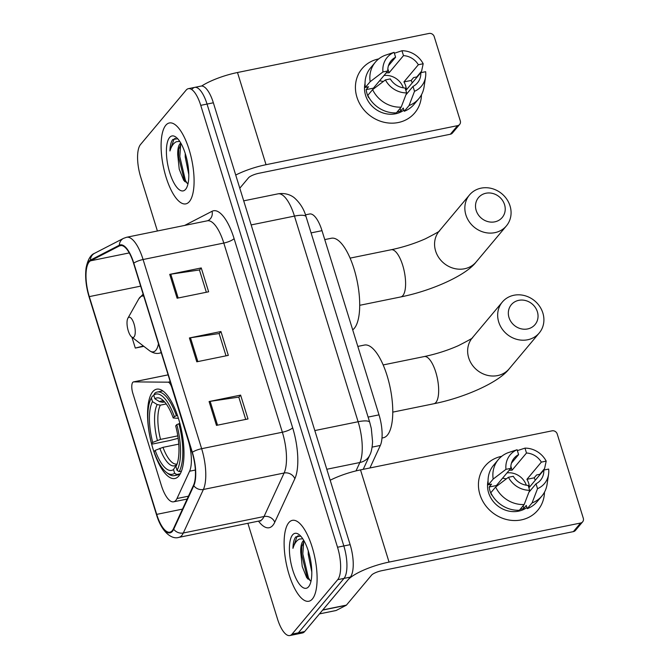 <?xml version="1.0" encoding="UTF-8"?>
<svg xmlns="http://www.w3.org/2000/svg" width="669" height="669" viewBox="0 0 669 669"><rect width="100%" height="100%" fill="white"/><g stroke="black" fill="none" stroke-linecap="round" stroke-linejoin="round"><path stroke-width="1" d="M175.847 500.379A25.798 9.123 -101.5 0 0 176.984 498.522L189.586 471.219A25.798 9.123 -101.5 0 0 188.273 440.637L171.9 387.761A8.597 3.044 -101.5 0 0 168.011 382.175L133.716 381.89A8.597 3.044 -101.5 0 0 133.482 381.907A8.597 3.044 -101.5 0 0 132.805 393.205L161.254 485.125A25.798 9.123 -101.5 0 0 173.622 501.809A25.798 9.123 -101.5 0 0 175.847 500.379M178.815 475.968A45.576 16.115 -101.5 0 0 180.17 424.556A45.576 16.115 -101.5 0 0 156.671 389.182A45.576 16.115 -101.5 0 0 152.733 391.716A45.576 16.115 -101.5 0 0 151.378 443.129A45.576 16.115 -101.5 0 0 174.885 478.502A45.576 16.115 -101.5 0 0 178.815 475.968M305.465 214.841L309.638 213.988A25.798 9.123 78.5 0 1 321.998 230.671L379.014 414.864A25.798 9.123 78.5 0 1 380.327 445.445L369.932 467.974M247.881 523.292L277.468 618.867A25.798 9.123 -101.5 0 0 289.828 635.55L302.438 632.974A25.798 9.123 -101.5 0 0 304.663 631.544L350.313 577.113A25.798 9.123 -101.5 0 0 350.138 544.675L213.352 102.783A25.798 9.123 -101.5 0 0 200.984 86.1L194.679 87.38A25.798 9.123 -101.5 0 0 192.455 88.818M289.828 635.55A25.798 9.123 -101.5 0 0 292.052 634.112L337.703 579.68L344.008 578.392A25.798 9.123 -101.5 0 0 343.833 545.954L207.047 104.071A25.798 9.123 -101.5 0 0 194.679 87.38A25.798 9.123 -101.5 0 1 207.047 104.071L343.833 545.954A25.798 9.123 -101.5 0 1 344.008 578.392L298.357 632.824L344.008 578.392L350.313 577.113M296.133 634.262A25.798 9.123 -101.5 0 0 298.357 632.824A25.798 9.123 -101.5 0 1 296.133 634.262M312.415 598.947A41.277 14.593 -101.5 0 0 313.644 552.385A41.277 14.593 -101.5 0 0 292.361 520.357A41.277 14.593 -101.5 0 0 288.799 522.656A41.277 14.593 -101.5 0 0 287.57 569.21A41.277 14.593 -101.5 0 0 308.852 601.247A41.277 14.593 -101.5 0 0 312.415 598.947A41.277 14.593 -101.5 0 0 313.644 552.385A41.277 14.593 -101.5 0 0 292.361 520.357A41.277 14.593 -101.5 0 0 288.799 522.656A41.277 14.593 -101.5 0 0 287.57 569.21A41.277 14.593 -101.5 0 0 308.852 601.247A41.277 14.593 -101.5 0 0 312.415 598.947M189.402 201.57A41.277 14.593 -101.5 0 0 190.632 155.007A41.277 14.593 -101.5 0 0 169.349 122.971A41.277 14.593 -101.5 0 0 165.787 125.27A41.277 14.593 -101.5 0 0 164.557 171.833A41.277 14.593 -101.5 0 0 185.848 203.869A41.277 14.593 -101.5 0 0 189.402 201.57A41.277 14.593 -101.5 0 0 190.632 155.007A41.277 14.593 -101.5 0 0 169.349 122.971A41.277 14.593 -101.5 0 0 165.787 125.27A41.277 14.593 -101.5 0 0 164.557 171.833A41.277 14.593 -101.5 0 0 185.848 203.869A41.277 14.593 -101.5 0 0 189.402 201.57M172.259 530.642A27.521 9.726 78.5 0 1 169.884 532.181A27.521 9.726 78.5 0 1 156.705 514.377L89.295 296.618A27.521 9.726 78.5 0 1 90.558 260.81L119.492 245.883A27.521 9.726 78.5 0 1 120.412 245.556A27.521 9.726 78.5 0 1 133.599 263.352L192.154 452.528A27.521 9.726 78.5 0 1 193.558 485.15L173.48 528.669A27.521 9.726 78.5 0 1 172.259 530.642M172.46 531.278A28.207 9.968 -101.5 0 0 173.706 529.254L193.784 485.736A28.207 9.968 -101.5 0 0 192.346 452.303L133.792 263.126A28.207 9.968 -101.5 0 0 119.333 245.214L90.399 260.141A28.207 9.968 -101.5 0 0 89.102 296.844L156.513 514.612A28.207 9.968 -101.5 0 0 172.46 531.278M337.703 579.68A25.798 9.123 -101.5 0 0 337.527 547.242L200.742 105.351A25.798 9.123 -101.5 0 0 188.374 88.668A25.798 9.123 -101.5 0 0 186.149 90.106L140.507 144.537A25.798 9.123 -101.5 0 0 140.674 176.976L157.399 230.989M209.088 401.542L240.614 395.111L247.998 418.953L216.472 425.384L209.088 401.542A6.882 1.739 162.8 0 1 210.158 401.35L217.525 425.166M169.725 274.374L201.252 267.943L208.636 291.793L177.109 298.215L169.725 274.374A6.882 1.739 162.8 0 1 170.787 274.19L178.163 298.006M189.411 337.954L220.937 331.531L228.313 355.373L196.786 361.804L189.411 337.954A6.882 1.739 162.8 0 1 190.473 337.77L197.848 361.586M131.927 337.168L135.305 348.072L143.835 346.333M220.937 331.531L219.156 333.647M226.022 355.841L219.123 333.538L190.473 337.77M201.252 267.943L199.471 270.067M206.345 292.261L199.437 269.958L170.787 274.19M240.614 395.111L238.841 397.235M245.707 419.421L238.8 397.118L210.158 401.35M135.305 348.072L143.417 346.007M303.801 540.468A19.434 6.874 -101.5 0 0 302.932 541.229A19.434 6.874 -101.5 0 0 300.741 552.318L301.284 547.769L304.161 541.104M311.813 571.987L308.225 554.35L308.25 550.855M300.699 536.12L295.823 536.873C294.059 539.063 293.106 542.885 292.947 548.346C294.41 543.496 296.576 540.41 299.444 539.097L302.731 538.737M308.626 586.713A28.039 9.91 -101.5 0 0 309.463 585.484A28.039 9.91 -101.5 0 0 310.316 558.824A28.039 9.91 -101.5 0 0 299.093 534.623A28.039 9.91 -101.5 0 0 292.587 534.891A28.039 9.91 -101.5 0 0 292.771 570.139A28.039 9.91 -101.5 0 0 308.626 586.713M300.741 552.318L302.237 566.534L306.711 577.69L310.709 580.817M292.947 548.346L296.986 536.638L298.249 535.652M310.215 580.767L308.409 577.723L302.823 553.957L303.701 541.639M307.673 578.961L301.568 554.216L301.803 545.645M544.482 492.167A34.403 30.975 -140 0 1 516.075 520.524A34.403 30.975 -140 0 1 479.932 494.542A34.403 30.975 -140 0 1 501.717 456.308A34.403 30.975 -140 0 0 485.1 466.009L485.1 466.009A34.403 30.975 -140 0 0 479.932 494.542A34.403 30.975 -140 0 0 505.806 519.328A34.403 30.975 -140 0 0 537.817 510.221L537.817 510.221A34.403 30.975 -140 0 0 544.482 492.167M322.558 610.12A4.298 1.522 -101.5 0 0 322.784 609.927L347.905 579.973A34.403 8.705 -17.2 0 1 389.049 562.085L580.592 523.024A4.298 3.872 40 0 0 582.657 521.812A4.298 3.872 40 0 0 583.301 518.249L557.227 434.005A4.298 3.872 40 0 0 552.05 430.836L360.507 469.889L389.049 562.085M330.193 480.242A34.403 8.705 -17.2 0 1 360.507 469.889M582.657 521.812L575.449 530.408A4.298 3.872 -140 0 1 573.383 531.621L381.84 570.682A8.597 2.174 162.8 0 0 371.554 575.148L346.433 605.111A4.298 1.522 78.5 0 1 346.208 605.294L336.156 610.479A4.298 1.522 78.5 0 1 336.014 610.529A4.298 1.522 78.5 0 1 335.863 610.546M509.176 470.307A17.202 15.487 40 0 1 512.078 470.207L526.495 453.013A17.202 15.487 -140 0 1 541.346 462.12L526.938 479.313A17.202 15.487 40 0 1 528.669 483.185A17.202 15.487 40 0 1 529.396 487.258L543.813 470.064A17.202 15.487 -140 0 1 540.493 480.258A17.202 15.487 -140 0 1 536.02 483.796L528.878 492.309M524.195 504.526L529.647 490.293L528.142 485.401A17.202 15.487 -140 0 1 513.282 476.295L508.432 477.281L495.629 487.015L490.82 492.752A28.382 25.556 -140 0 0 519.387 510.263L524.195 504.526A28.382 25.556 -140 0 1 495.629 487.015M526.495 453.013L524.981 448.13A22.361 20.137 -140 0 1 546.197 461.133L544.591 468.584L539.783 474.313L536.588 474.965L534.188 477.833A24.937 22.462 -140 0 1 535.259 480.267M526.921 507.537A24.937 22.462 -140 0 1 488.604 492.777A24.937 22.462 -140 0 1 488.052 480.81M491.84 494.692L491.615 494.96A24.937 22.462 -140 0 1 490.043 491.054A24.937 22.462 -140 0 1 489.156 487.015L491.556 484.147L488.362 484.799A28.382 25.556 -140 0 1 493.555 465.298L498.363 459.57A28.382 25.556 -140 0 1 508.139 452.679L517.095 449.735L518.609 454.619L511.434 463.174M496.473 486.38A17.202 15.487 40 0 1 496.406 485.535L510.823 468.35L505.973 469.337L493.17 479.071L488.362 484.799M493.17 479.071A28.382 25.556 -140 0 1 498.363 459.57M529.647 490.293A22.361 20.137 -140 0 1 508.432 477.281M505.973 469.337A22.361 20.137 -140 0 1 517.095 449.735M524.981 448.13L517.371 450.63M510.823 468.35A17.202 15.487 -140 0 1 514.135 458.156A17.202 15.487 -140 0 1 518.609 454.619M546.197 461.133L541.346 462.12M520.081 509.435A24.937 22.462 -140 0 0 523.869 508.298L526.269 505.43L527.272 508.649L532.072 502.921L537.533 488.679L536.02 483.796M543.813 470.064L548.655 469.078A22.361 20.137 -140 0 1 548.563 474.329L547.083 484.297A28.382 25.556 -140 0 1 541.857 496.038L537.048 501.767A28.382 25.556 -140 0 1 527.272 508.649M541.857 496.038A28.382 25.556 -140 0 1 532.072 502.921M548.563 474.329A22.361 20.137 -140 0 1 537.533 488.679M507.018 472.883A17.202 15.487 -140 0 1 526.319 485.209M502.528 478.235A21.5 19.359 -140 0 1 506.299 478.904M534.188 477.833L526.938 479.313M523.869 508.298L523.108 505.823M496.406 485.535L489.156 487.015M512.078 470.207L510.857 466.251M537.374 311.754A15.479 13.94 40 0 0 518.759 300.339A15.479 13.94 40 0 0 509 317.541A15.479 13.94 40 0 0 527.615 328.947A15.479 13.94 40 0 0 537.374 311.754M498.714 322.015A24.076 21.684 -140 0 1 502.335 302.037A24.076 21.684 -140 0 1 524.747 295.656A24.076 21.684 -140 0 1 542.86 313.008A24.076 21.684 -140 0 1 539.239 332.986A24.076 21.684 -140 0 1 516.828 339.359A24.076 21.684 -140 0 1 498.714 322.015M174.341 416.628L176.399 415.733A42.657 15.078 -101.5 0 0 157.248 392.051A42.657 15.078 -101.5 0 0 154.832 393.188L153.753 395.111A40.934 14.467 -101.5 0 1 174.341 416.628L173.229 417.958A36.979 13.071 -101.5 0 0 162.199 399.627A36.979 13.071 -101.5 0 0 154.89 398.791L159.59 401.693L162.743 402.295L164.599 401.918M178.406 418.334L173.229 417.958M178.155 438.312L169.558 440.57L152.691 444.007L151.595 443.748A40.934 14.467 -101.5 0 1 151.269 398.122L152.298 396.282A42.657 15.078 -101.5 0 0 152.181 396.5M381.991 438.019L383.32 437.752A47.298 16.717 -101.5 0 0 387.401 435.118A47.298 16.717 -101.5 0 0 388.806 381.765A47.298 16.717 -101.5 0 0 364.421 345.062L357.823 346.408M151.269 398.122A40.934 14.467 -101.5 0 1 151.353 397.971L152.432 396.056A42.657 15.078 -101.5 0 0 152.298 396.282M152.432 396.056L153.954 395.747M176.399 415.733L177.486 415.508M179.886 423.469L176.8 424.572A40.934 14.467 -101.5 0 1 177.042 470.349L179.116 471.628A42.657 15.078 -101.5 0 0 178.857 423.678M179.116 471.628L181.466 471.152M151.353 397.971L152.49 401.651A36.979 13.071 -101.5 0 0 152.708 442.426L151.595 443.748M154.89 398.791L153.753 395.111M177.042 470.349L175.905 466.678A36.979 13.071 -101.5 0 0 175.688 425.902L176.8 424.572M152.708 442.426L160.527 439.399L177.795 435.87M166.23 403.959L160.343 405.163L157.19 404.553L152.49 401.651M180.287 473.769L176.716 474.497L174.642 473.217A40.934 14.467 -101.5 0 1 166.414 472.389L168.086 473.677A42.657 15.078 -101.5 0 0 174.3 475.634A42.657 15.078 -101.5 0 0 176.716 474.497M178.765 444.124L162.985 447.344L155.166 450.371L154.054 451.7A40.934 14.467 -101.5 0 0 166.414 472.389M155.166 450.371A36.979 13.071 -101.5 0 0 173.505 469.538L174.642 473.217M173.505 469.538L176.917 464.043A31.819 11.248 -101.5 0 1 162.985 447.344M504.551 204.647A15.479 13.94 40 0 0 485.937 193.241A15.479 13.94 40 0 0 476.177 210.434A15.479 13.94 40 0 0 494.792 221.849A15.479 13.94 40 0 0 504.551 204.647M465.892 214.908A24.076 21.684 -140 0 1 469.513 194.938A24.076 21.684 -140 0 1 491.924 188.558A24.076 21.684 -140 0 1 510.029 205.91A24.076 21.684 -140 0 1 506.408 225.879A24.076 21.684 -140 0 1 484.005 232.26A24.076 21.684 -140 0 1 465.892 214.908M128.18 317.808A10.319 3.646 -101.5 0 0 127.871 318.26A10.319 3.646 -101.5 0 0 127.562 328.078A10.319 3.646 -101.5 0 0 131.693 336.984A10.319 3.646 -101.5 0 0 134.084 336.883A10.319 3.646 -101.5 0 0 134.017 323.913A10.319 3.646 -101.5 0 0 128.18 317.808M352.697 329.842A47.298 16.717 -101.5 0 0 354.336 328.303A47.298 16.717 -101.5 0 0 355.741 274.951A47.298 16.717 -101.5 0 0 331.356 238.248L324.758 239.594M421.47 94.781A34.403 30.975 -140 0 1 393.063 123.146A34.403 30.975 -140 0 1 356.92 97.164A34.403 30.975 -140 0 1 378.704 58.922A34.403 30.975 -140 0 0 362.088 68.631L362.088 68.631A34.403 30.975 -140 0 0 356.92 97.164A34.403 30.975 -140 0 0 382.793 121.95A34.403 30.975 -140 0 0 414.805 112.835L414.805 112.835A34.403 30.975 -140 0 0 421.47 94.781M235.722 175.052A34.403 8.705 -17.2 0 1 266.036 164.699L457.579 125.647A4.298 3.872 40 0 0 459.645 124.434A4.298 3.872 40 0 0 460.289 120.863L434.214 36.619A4.298 3.872 40 0 0 429.038 33.45L237.495 72.511L266.036 164.699M201.637 86.033A34.403 8.705 -17.2 0 1 237.495 72.511M459.645 124.434L452.436 133.022A4.298 3.872 -140 0 1 450.371 134.235L258.828 173.296A8.597 2.174 162.8 0 0 248.542 177.77L239.795 188.206M386.172 72.921A17.202 15.487 40 0 1 389.065 72.821L403.482 55.627A17.202 15.487 -140 0 1 418.342 64.742L403.925 81.927A17.202 15.487 40 0 1 405.657 85.799A17.202 15.487 40 0 1 406.384 89.88L420.801 72.687A17.202 15.487 -140 0 1 417.481 82.881A17.202 15.487 -140 0 1 413.007 86.41L405.866 94.931M401.183 107.149L406.643 92.907L405.13 88.024A17.202 15.487 -140 0 1 390.27 78.909L385.419 79.904L372.616 89.638L367.808 95.366A28.382 25.556 -140 0 0 396.374 112.877L401.183 107.149A28.382 25.556 -140 0 1 372.616 89.638M403.482 55.627L401.969 50.744A22.361 20.137 -140 0 1 423.184 63.747L421.579 71.207L416.77 76.935L413.576 77.587L411.176 80.447A24.937 22.462 -140 0 1 412.246 82.889M403.917 110.151A24.937 22.462 -140 0 1 365.592 95.399A24.937 22.462 -140 0 1 365.04 83.424M368.828 97.314L368.602 97.582A24.937 22.462 -140 0 1 367.03 93.677A24.937 22.462 -140 0 1 366.144 89.629L368.544 86.769L365.349 87.422A28.382 25.556 -140 0 1 370.551 67.912L375.351 62.184A28.382 25.556 -140 0 1 385.135 55.301L394.083 52.349L395.596 57.241L388.421 65.796M373.461 88.994A17.202 15.487 40 0 1 373.394 88.157L387.811 70.964L382.961 71.951L370.158 81.693L365.349 87.422M370.158 81.693A28.382 25.556 -140 0 1 375.351 62.184M406.643 92.907A22.361 20.137 -140 0 1 385.419 79.904M382.961 71.951A22.361 20.137 -140 0 1 394.083 52.349M401.969 50.744L394.367 53.244M387.811 70.964A17.202 15.487 -140 0 1 391.122 60.77A17.202 15.487 -140 0 1 395.596 57.241M423.184 63.747L418.342 64.742M397.068 112.058A24.937 22.462 -140 0 0 400.856 110.912L403.265 108.052L404.26 111.271L409.06 105.543L414.521 91.302L413.007 86.41M420.801 72.687L425.643 71.7A22.361 20.137 -140 0 1 425.559 76.943L424.071 86.92A28.382 25.556 -140 0 1 418.844 98.652L414.036 104.389A28.382 25.556 -140 0 1 404.26 111.271M418.844 98.652A28.382 25.556 -140 0 1 409.06 105.543M425.559 76.943A22.361 20.137 -140 0 1 414.521 91.302M384.006 75.505A17.202 15.487 -140 0 1 403.315 87.831M379.515 80.857A21.5 19.359 -140 0 1 383.287 81.526M411.176 80.447L403.925 81.927M400.856 110.912L400.095 108.445M373.394 88.157L366.144 89.629M389.065 72.821L387.844 68.865M180.789 143.082A19.434 6.874 -101.5 0 0 179.919 143.852A19.434 6.874 -101.5 0 0 177.737 154.94L178.28 150.383L181.148 143.718M188.8 174.601L185.213 156.964L185.238 153.477M177.686 138.734L172.811 139.495C171.047 141.677 170.093 145.508 169.934 150.968C171.406 146.118 173.564 143.032 176.432 141.711L179.718 141.36M185.614 189.327A28.039 9.91 -101.5 0 0 186.45 188.106A28.039 9.91 -101.5 0 0 187.303 161.438A28.039 9.91 -101.5 0 0 176.081 137.237A28.039 9.91 -101.5 0 0 169.575 137.513A28.039 9.91 -101.5 0 0 169.767 172.761A28.039 9.91 -101.5 0 0 185.614 189.327M177.737 154.94L179.233 169.157L183.699 180.304L187.696 183.44M169.934 150.968L173.973 139.252L175.236 138.266M187.211 183.381L185.397 180.346L179.81 156.579L180.689 144.261M184.669 181.575L178.564 156.83L178.799 148.259M176.984 498.522L188.466 496.181M372.115 447.118L380.327 445.445M368.109 417.088L379.014 414.864M311.085 232.896L321.998 230.671M189.586 471.219L195.365 470.039M168.011 382.175L170.235 381.723M133.716 381.89L168.12 374.874M350.138 544.675L337.527 547.242M304.663 631.544L292.052 634.112M213.352 102.783L200.742 105.351M356 470.909L359.872 462.513L326.79 469.262M369.748 422.382A17.202 4.357 162.8 0 0 358.116 421.738L294.46 216.095A34.403 12.159 -101.5 0 0 277.978 193.851C286.533 192.471 292.152 195.984 294.393 197.848C300.214 203.117 304.111 209.414 306.084 216.739L369.748 422.382L371.312 428.503L372.574 441.632C372.232 447.87 371.312 452.344 369.806 455.062A17.202 14.501 -155.2 0 1 359.872 462.513A34.403 12.159 -101.5 0 0 358.116 421.738L314.815 430.568M306.084 216.739A17.202 4.357 162.8 0 0 294.46 216.095L251.159 224.926M156.705 514.377L182.495 509.117M133.792 263.126A8.597 2.174 -17.2 0 1 143.082 259.522L201.645 448.698A34.403 12.159 78.5 0 1 203.393 489.474L183.314 532.992A34.403 12.159 78.5 0 1 181.801 535.459A34.403 12.159 78.5 0 1 178.832 537.374L259.547 520.917A34.403 12.159 -101.5 0 0 262.516 519.002A34.403 12.159 -101.5 0 0 264.029 516.527L284.108 473.016A34.403 12.159 -101.5 0 0 282.36 432.233L223.797 243.056A34.403 12.159 -101.5 0 0 207.315 220.812L208.109 220.536A8.597 8.003 62.7 0 0 212.048 211.287A43 15.203 78.5 0 1 234.083 238.582L292.646 427.767A43 15.203 78.5 0 1 294.837 478.736L274.758 522.246A43 15.203 78.5 0 1 258.493 521.134M173.706 529.254A8.597 7.25 -155.2 0 0 183.314 532.992L264.029 516.527A8.597 7.25 24.8 0 1 274.758 522.246M292.646 427.767A8.597 2.174 162.8 0 1 282.36 432.233L201.645 448.698A8.597 2.174 162.8 0 0 192.346 452.303M119.333 245.214A8.597 8.003 -117.3 0 1 123.514 238.365L126.6 237.269A34.403 12.159 78.5 0 1 143.082 259.522L223.797 243.056A8.597 2.174 162.8 0 0 234.083 238.582M294.837 478.736A8.597 7.25 24.8 0 0 284.108 473.016L203.393 489.474A8.597 7.25 -155.2 0 1 193.784 485.736M90.399 260.141A8.597 8.003 -117.3 0 1 94.588 253.292C90.616 254.764 87.781 259.639 86.1 267.901C84.988 276.899 85.992 286.608 89.128 297.044L156.538 514.812A8.597 2.174 -17.2 0 1 156.513 514.612M184.619 225.445L212.048 211.287M119.492 245.883L121.382 245.498M90.558 260.81L129.251 252.924M89.295 296.618L140.649 286.14M322.784 609.927L346.433 605.111M573.383 531.621L580.592 523.024M346.208 605.294L322.642 610.103M319.473 613.883L336.156 610.479M383.161 364.94L424.238 356.56A24.076 8.513 78.5 0 1 435.77 372.131A24.076 8.513 78.5 0 1 435.937 402.412A24.076 8.513 78.5 0 1 433.855 403.75C464.905 397.562 499.283 382.099 509.209 368.795L539.239 332.986M502.335 302.037L472.306 337.853A24.076 21.684 40 0 0 468.685 357.823A24.076 21.684 40 0 0 486.798 375.175A24.076 21.684 40 0 0 509.209 368.795M164.407 401.701L164.206 401.693A31.819 11.248 -101.5 0 0 162.743 402.295M157.19 404.553A33.082 11.691 -101.5 0 0 157.382 440.386M164.164 401.433A33.082 11.691 -101.5 0 0 159.59 401.693M160.343 405.163A31.819 11.248 -101.5 0 0 160.527 439.399M159.841 448.339A33.082 11.691 -101.5 0 0 175.955 465.181M350.096 258.125L391.173 249.746A24.076 8.513 78.5 0 1 402.705 265.317A24.076 8.513 78.5 0 1 402.872 295.589A24.076 8.513 78.5 0 1 400.79 296.936C431.839 290.739 466.218 275.277 476.144 261.98L506.408 225.879M469.513 194.938L439.24 231.031A24.076 21.684 40 0 0 435.619 251.009A24.076 21.684 40 0 0 453.733 268.353A24.076 21.684 40 0 0 476.144 261.98M143.743 296.141A28.441 10.052 -101.5 0 0 139.604 297.68A28.441 10.052 -101.5 0 0 138.759 298.918L143.124 294.143M131.693 336.984L149.279 350.523A28.441 10.052 -101.5 0 0 155.877 350.247A28.441 10.052 -101.5 0 0 158.478 343.741M161.288 352.797L159.498 353.157A30.958 10.947 -101.5 0 0 161.162 352.404M450.371 134.235L457.579 125.647M133.482 381.907L168.111 374.849M173.622 501.809L187.144 499.057M277.978 193.851L243.7 200.842M369.806 455.062L363.217 469.337M123.514 238.365L94.588 253.292M156.538 514.812C161.764 532.491 172.05 539.741 178.832 537.374M188.374 88.668L194.679 87.38M126.6 237.269L207.315 220.812M260.86 520.95L259.547 520.917M336.014 610.529L319.447 613.908M392.778 412.129L433.855 403.75M162.818 390.913L157.248 392.051M179.861 474.505L174.3 475.634M424.238 356.56C436.213 354.043 447.594 350.414 458.382 345.656C469.002 340.22 473.727 337.527 472.54 337.586M359.713 305.307L400.79 296.936M127.871 318.26L138.759 298.918M159.498 353.157C156.354 353.943 152.95 353.065 149.279 350.523M391.173 249.746C403.148 247.229 414.529 243.591 425.317 238.841C435.937 233.397 440.662 230.705 439.474 230.772"/></g></svg>
